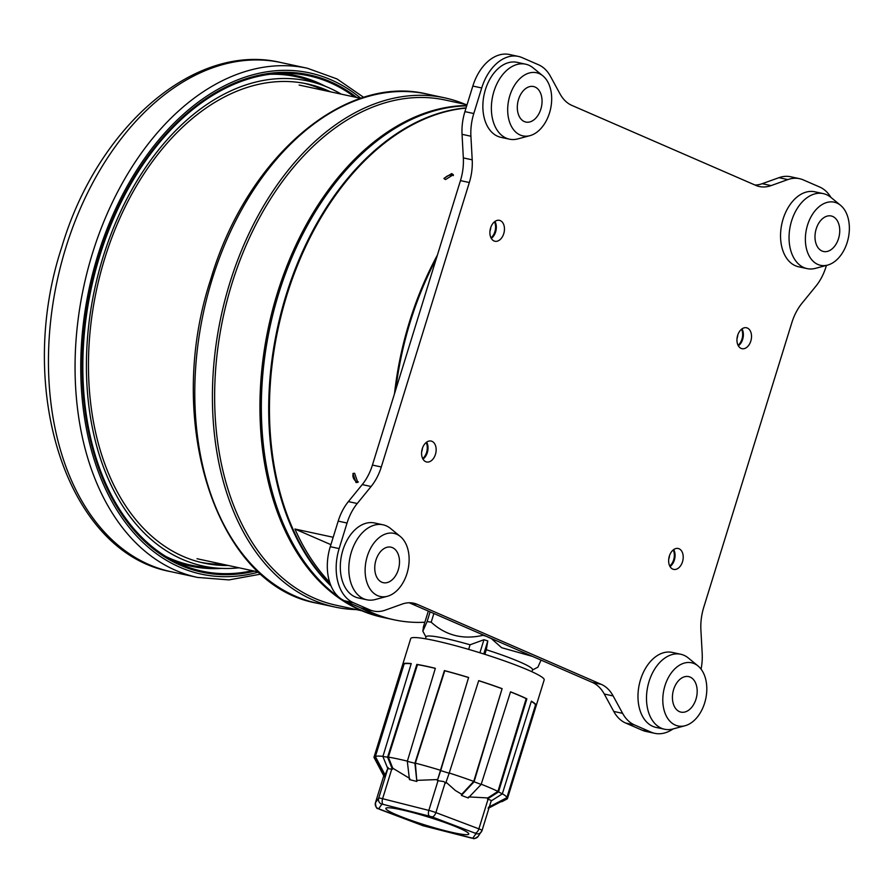 <?xml version="1.0" encoding="UTF-8"?>
<svg xmlns="http://www.w3.org/2000/svg" width="893" height="893" viewBox="0 0 893 893"><rect width="100%" height="100%" fill="white"/><g stroke="black" fill="none" stroke-linecap="round" stroke-linejoin="round"><path stroke-width="1.34" d="M353.639 473.279A5.045 3.271 -118.8 0 0 353.483 478.168A5.045 3.271 -118.8 0 0 357.367 481.852A5.045 3.271 -118.8 0 0 358.372 481.885M354.644 473.312L357.78 482.365L356.061 482.566L352.914 473.524L354.644 473.312M453.387 175.586A5.045 2.668 -21.3 0 0 452.304 175.128A5.045 2.668 -21.3 0 0 447.449 175.988A5.045 2.668 -21.3 0 0 444.468 179.08M451.691 173.577L453.32 174.704L445.562 179.549L443.921 178.377L451.691 173.577M489.956 231.209A10.191 6.753 102.2 0 0 490.77 227.447M421.641 451.925A10.191 6.753 102.2 0 0 422.456 448.163M737.004 338.637A10.191 6.753 102.2 0 0 737.819 334.875M668.701 559.353A10.191 6.753 102.2 0 0 669.516 555.591M466.012 108.109A260.443 172.572 102.2 0 0 284.231 304.066A260.443 172.572 102.2 0 0 330.734 585.194M361.877 608.312A260.443 172.572 102.2 0 0 370.238 612.341A260.443 172.572 102.2 0 0 391.971 619.34L394.193 619.82A260.443 172.572 -77.8 0 1 372.459 612.821A260.443 172.572 -77.8 0 1 364.835 609.171M329.718 582.392A260.443 172.572 -77.8 0 1 294.936 529.024L330.901 544.663M333.189 537.273L294.936 529.024M494.8 640.002A260.443 172.572 -77.8 0 1 490.704 638.316A260.443 172.572 -77.8 0 1 486.663 636.463M437.414 255.074A260.443 172.572 102.2 0 0 394.494 393.757M424.856 622.242A260.443 172.572 -77.8 0 1 394.193 619.82M395.577 390.241A259.428 171.903 -77.8 0 1 410.166 321.893A259.428 171.903 -77.8 0 1 436.331 258.579M436.286 258.724A260.443 172.572 102.2 0 0 410.289 321.781A260.443 172.572 102.2 0 0 395.711 389.817M491.284 238.386A10.705 7.088 102.2 0 0 495.626 231.901A10.705 7.088 102.2 0 0 494.934 221.442M738.344 345.825A10.705 7.088 102.2 0 0 742.675 339.329A10.705 7.088 102.2 0 0 741.994 328.881M670.029 566.542A10.705 7.088 102.2 0 0 674.371 560.045A10.705 7.088 102.2 0 0 673.679 549.597M422.981 459.102A10.705 7.088 102.2 0 0 427.312 452.617A10.705 7.088 102.2 0 0 426.631 442.158M278.739 293.417A260.443 172.572 102.2 0 0 263.904 449.492A260.443 172.572 102.2 0 0 339.641 597.819A260.443 172.572 102.2 0 1 278.739 293.417A260.443 172.572 102.2 0 1 315.073 212.154L315.073 212.154A260.443 172.572 102.2 0 1 466.704 105.843A260.443 172.572 102.2 0 0 278.739 293.417M391.603 619.262A260.443 172.572 -77.8 0 1 391.234 619.184L383.845 617.588A260.443 172.572 102.2 0 1 342.153 599.571A260.443 172.572 102.2 0 0 383.845 617.588L382.483 617.297A260.443 172.572 -77.8 0 1 277.377 293.127A260.443 172.572 -77.8 0 1 466.805 105.53M391.234 619.184A260.443 172.572 -77.8 0 1 359.801 607.43M331.124 586.143A260.443 172.572 -77.8 0 1 286.128 295.014A260.443 172.572 -77.8 0 1 466.079 107.874M532.451 670.018L537.876 667.183L541.046 660.106M532.574 656.422L501.609 647.693L491.373 638.595M425.448 638.785L426.061 636.809A55.723 5.492 17.2 0 1 470.075 644.791L483.95 639.723A63.794 6.296 -162.8 0 1 487.801 640.928L486.305 649.724A55.723 5.492 17.2 0 1 497.747 653.531A55.723 5.492 17.2 0 1 532.529 669.75L531.915 671.737M470.075 644.791L468.646 649.39M374.011 757.175A69.855 6.887 17.2 0 1 374.513 756.639L384.771 776.039L384.247 776.765L373.988 757.398A69.855 6.887 17.2 0 1 374.011 757.175L410.724 638.573A69.855 6.887 17.2 0 1 500.582 659.547A69.855 6.887 17.2 0 1 544.183 679.886L507.481 798.487A69.855 6.887 17.2 0 1 506.978 799.012L501.754 801.735M374.513 756.639L403.368 663.711A69.855 6.887 17.2 0 1 411.238 663.588L382.896 756.516A69.855 6.887 17.2 0 1 387.595 757.197L416.841 664.392A69.855 6.887 17.2 0 1 435.349 668.299L407.308 761.349A69.855 6.887 17.2 0 1 414.91 763.269L444.413 670.587A69.855 6.887 17.2 0 1 468.613 677.474L440.684 770.603A69.855 6.887 17.2 0 1 449.157 773.249L478.715 680.633A69.855 6.887 17.2 0 1 492.623 685.266A69.855 6.887 17.2 0 1 502.112 688.648L474.071 781.788A69.855 6.887 17.2 0 1 481.148 784.456L510.539 691.829A69.855 6.887 17.2 0 1 526.87 698.828L498.528 791.912A69.855 6.887 17.2 0 1 502.312 793.888L531.368 701.184A69.855 6.887 17.2 0 1 536.246 705.291L507.514 798.264A69.855 6.887 17.2 0 1 507.481 798.487M502.112 688.648L473.736 781.408L461.726 794.301L455.341 790.484L445.998 782.145M473.736 781.408A69.051 6.809 -162.8 0 0 463.701 777.825A69.051 6.809 -162.8 0 0 449.235 773.014M440.684 770.603L437.347 780.627L443.866 781.576L445.652 783.228L449.157 773.249M412.946 821.013A43.411 4.286 17.2 0 1 385.966 808.187A43.411 4.286 17.2 0 1 441.689 821.415A43.411 4.286 17.2 0 1 468.803 833.828A43.411 4.286 17.2 0 1 412.946 821.013M425.983 637.066L422.847 631.184L423.472 626.73L428.316 611.091M430.113 611.872L427.1 621.595A67.433 6.653 17.2 0 1 431.185 622.187L433.875 613.502M483.191 634.945L483.08 635.291A67.433 6.653 17.2 0 1 486.194 636.262M422.847 631.184L427.1 621.595M483.08 635.291C463.065 639.901 445.774 635.537 431.185 622.187M486.305 649.724L484.877 654.335M487.801 640.928L483.76 653.989M479.909 652.783L483.95 639.723M531.302 701.385A69.051 6.809 17.2 0 1 535.476 705.057L536.246 705.291M502.312 793.888L491.15 800.965M498.528 791.912L487.444 799.023L487.768 797.929L497.937 791.421A69.051 6.809 -162.8 0 0 481.215 784.233M488.158 798.934L478.894 828.849A7.39 0.726 17.2 0 1 482.053 830.479L491.34 800.452L487.444 799.023M526.87 698.828L526.178 698.65L497.937 791.421M510.506 691.93A69.051 6.809 17.2 0 1 526.178 698.65M481.148 784.456L468.256 797.985L461.402 795.395L474.071 781.788M461.726 794.301L461.402 795.395M478.681 680.712A69.051 6.809 17.2 0 1 501.676 688.581M468.613 677.474L437.347 780.627M444.413 670.587L444.759 670.766A69.051 6.809 17.2 0 1 468.557 677.541M414.91 763.269L416.841 781.442L415.357 763.135L444.759 670.766M407.308 761.349L409.463 779.589L416.841 781.442M416.841 664.392L417.477 664.638A69.051 6.809 17.2 0 1 435.326 668.388M387.595 757.197L392.407 769.275L392.753 768.192L388.343 757.119L417.477 664.638M382.896 756.516L387.796 768.616L392.407 769.275M403.368 663.711L404.138 663.945A69.051 6.809 17.2 0 1 411.182 663.756M382.941 756.36A69.051 6.809 -162.8 0 0 375.384 756.561L385.106 774.945L384.771 776.039M375.384 756.561L404.138 663.945M507.514 798.264L488.114 808.377M535.476 705.057L506.833 797.706L488.46 807.294M502.346 793.754A69.051 6.809 17.2 0 1 506.833 797.706M468.602 796.902L487.768 797.929M440.729 770.346A69.051 6.809 -162.8 0 0 415.357 763.135M417.187 780.359L437.67 779.544M409.798 778.495L392.753 768.192M407.375 761.126A69.051 6.809 -162.8 0 0 388.343 757.119M385.106 774.945L388.131 767.534M491.005 237.873A10.705 7.088 102.2 0 0 494.476 221.799M494.03 240.965A10.705 7.088 102.2 0 0 494.923 241.255A10.705 7.088 102.2 0 0 503.942 232.973A10.705 7.088 102.2 0 0 500.326 220.627A10.705 7.088 102.2 0 0 499.433 220.337A10.705 7.088 102.2 0 0 490.413 228.608A10.705 7.088 102.2 0 0 494.03 240.965M422.702 458.589A10.705 7.088 102.2 0 0 426.162 442.515M425.715 461.681A10.705 7.088 102.2 0 0 426.608 461.971A10.705 7.088 102.2 0 0 435.639 453.689A10.705 7.088 102.2 0 0 432.011 441.343A10.705 7.088 102.2 0 0 431.118 441.053A10.705 7.088 102.2 0 0 422.099 449.335A10.705 7.088 102.2 0 0 425.715 461.681M738.065 345.312A10.705 7.088 102.2 0 0 741.536 329.227M741.09 348.393A10.705 7.088 102.2 0 0 741.983 348.683A10.705 7.088 102.2 0 0 751.002 340.412A10.705 7.088 102.2 0 0 747.385 328.055A10.705 7.088 102.2 0 0 746.492 327.764A10.705 7.088 102.2 0 0 737.462 336.047A10.705 7.088 102.2 0 0 741.09 348.393M669.75 566.028A10.705 7.088 102.2 0 0 673.222 549.943M672.775 569.12A10.705 7.088 102.2 0 0 673.668 569.399A10.705 7.088 102.2 0 0 682.687 561.128A10.705 7.088 102.2 0 0 679.071 548.771A10.705 7.088 102.2 0 0 678.178 548.481A10.705 7.088 102.2 0 0 669.158 556.763A10.705 7.088 102.2 0 0 672.775 569.12M830.925 197.409A44.416 29.436 102.2 0 0 819.741 187.05L803.22 179.873A44.416 29.436 102.2 0 0 799.514 178.678A44.416 29.436 102.2 0 0 787.816 179.593L771.083 185.61A44.416 29.436 -77.8 0 1 759.396 186.525A44.416 29.436 -77.8 0 1 755.69 185.331L571.855 105.396A44.416 29.436 -77.8 0 1 559.967 93.798L550.479 76.385A44.416 29.436 102.2 0 0 538.579 64.798L522.059 57.61A44.416 29.436 102.2 0 0 518.353 56.415A44.416 29.436 102.2 0 0 481.707 87.972L473.792 113.534A44.416 29.436 102.2 0 0 470.912 136.238L472.207 159.825A44.416 29.436 -77.8 0 1 469.327 182.529L381.289 466.983A44.416 29.436 -77.8 0 1 371.097 486.506L357.245 503.507A44.416 29.436 102.2 0 0 347.053 523.03L339.139 548.592A44.416 29.436 102.2 0 0 353.36 602.686L369.881 609.863A44.416 29.436 102.2 0 0 373.587 611.058A44.416 29.436 102.2 0 0 385.274 610.142L402.017 604.126A44.416 29.436 -77.8 0 1 413.705 603.21A44.416 29.436 -77.8 0 1 417.411 604.405L601.246 684.339A44.416 29.436 -77.8 0 1 613.134 695.937L622.622 713.351A44.416 29.436 102.2 0 0 634.521 724.949L651.042 732.126A44.416 29.436 102.2 0 0 654.748 733.32A44.416 29.436 102.2 0 0 673.076 728.934M481.707 87.972L472.832 86.052L464.918 111.625L473.792 113.534M353.36 602.686L344.497 600.766L361.018 607.954L369.881 609.863M701.072 669.158A44.416 29.436 102.2 0 0 702.188 653.497L700.893 629.911A44.416 29.436 -77.8 0 1 703.773 607.218L791.812 322.753A44.416 29.436 -77.8 0 1 802.003 303.229L815.856 286.229A44.416 29.436 102.2 0 0 826.047 266.706L826.449 265.411M344.497 600.766A44.416 29.436 -77.8 0 1 330.276 546.683L339.139 548.592M347.053 523.03L338.19 521.121L330.276 546.683M338.19 521.121A44.416 29.436 -77.8 0 1 348.382 501.598L357.245 503.507M371.097 486.506L362.234 484.586L348.382 501.598M362.234 484.586A44.416 29.436 102.2 0 0 372.426 465.063L381.289 466.983M469.327 182.529L460.453 180.609L372.426 465.063M460.453 180.609A44.416 29.436 102.2 0 0 463.333 157.916L472.207 159.825M470.912 136.238L462.049 134.318L463.333 157.916M462.049 134.318A44.416 29.436 -77.8 0 1 464.918 111.625M472.832 86.052A44.416 29.436 -77.8 0 1 509.479 54.506L518.353 56.415M755.043 185.052A44.416 29.436 102.2 0 0 762.209 183.69L771.083 185.61M787.816 179.593L778.953 177.685L762.209 183.69M778.953 177.685A44.416 29.436 -77.8 0 1 790.64 176.758L799.514 178.678M654.748 733.32L645.873 731.412A44.416 29.436 -77.8 0 1 642.167 730.217L651.042 732.126M634.521 724.949L625.647 723.029L642.167 730.217M625.647 723.029A44.416 29.436 -77.8 0 1 613.759 711.442L622.622 713.351M613.134 695.937L604.271 694.017L613.759 711.442M604.271 694.017A44.416 29.436 102.2 0 0 592.372 682.431L601.246 684.339M409.195 602.775L592.372 682.431M373.587 611.058L364.724 609.149A44.416 29.436 -77.8 0 1 361.018 607.954M408.023 569.544A32.304 21.41 102.2 0 0 400.31 536.481A32.304 21.41 102.2 0 0 366.219 560.302A32.304 21.41 102.2 0 0 387.417 596.267A32.304 21.41 102.2 0 0 408.023 569.544M400.31 536.481L390.598 528.522A38.354 25.417 102.2 0 0 383.03 524.794A38.354 25.417 102.2 0 0 350.123 556.808A38.354 25.417 102.2 0 0 366.856 599.795A38.354 25.417 102.2 0 0 375.283 599.516L387.417 596.267M383.03 524.794L374.513 522.963A38.354 25.417 102.2 0 0 341.617 554.966A38.354 25.417 102.2 0 0 358.35 597.953L366.856 599.795M375.373 562.322A18.173 12.044 102.2 0 0 383.298 582.683A18.173 12.044 102.2 0 0 398.881 567.524A18.173 12.044 102.2 0 0 390.955 547.163A18.173 12.044 102.2 0 0 375.373 562.322M705.704 698.985A32.304 21.41 102.2 0 0 697.991 665.921A32.304 21.41 102.2 0 0 663.901 689.742A32.304 21.41 102.2 0 0 685.098 725.719A32.304 21.41 102.2 0 0 705.704 698.985M697.991 665.921L688.28 657.962A38.354 25.417 102.2 0 0 680.7 654.245A38.354 25.417 102.2 0 0 647.805 686.248A38.354 25.417 102.2 0 0 664.537 729.235A38.354 25.417 102.2 0 0 672.965 728.967L685.098 725.719M680.7 654.245L672.195 652.403A38.354 25.417 102.2 0 0 639.288 684.418A38.354 25.417 102.2 0 0 656.02 727.404L664.537 729.235M673.043 691.762A18.173 12.044 102.2 0 0 680.968 712.123A18.173 12.044 102.2 0 0 696.562 696.964A18.173 12.044 102.2 0 0 688.637 676.604A18.173 12.044 102.2 0 0 673.043 691.762M550.579 108.913A32.304 21.41 102.2 0 0 542.866 75.849A32.304 21.41 102.2 0 0 508.787 99.67A32.304 21.41 102.2 0 0 529.973 135.647A32.304 21.41 102.2 0 0 550.579 108.913M542.866 75.849L533.154 67.89A38.354 25.417 102.2 0 0 525.586 64.173A38.354 25.417 102.2 0 0 492.679 96.176A38.354 25.417 102.2 0 0 509.412 139.163A38.354 25.417 102.2 0 0 517.851 138.895L529.973 135.647M525.586 64.173L517.08 62.331A38.354 25.417 102.2 0 0 484.173 94.345A38.354 25.417 102.2 0 0 500.906 137.332L509.412 139.163M517.929 101.69A18.173 12.044 102.2 0 0 525.854 122.062A18.173 12.044 102.2 0 0 541.437 106.892A18.173 12.044 102.2 0 0 533.512 86.532A18.173 12.044 102.2 0 0 517.929 101.69M848.261 238.364A32.304 21.41 102.2 0 0 840.547 205.301A32.304 21.41 102.2 0 0 806.468 229.121A32.304 21.41 102.2 0 0 827.655 265.087A32.304 21.41 102.2 0 0 848.261 238.364M840.547 205.301L830.836 197.342A38.354 25.417 102.2 0 0 823.268 193.614A38.354 25.417 102.2 0 0 790.361 225.628A38.354 25.417 102.2 0 0 807.093 268.614A38.354 25.417 102.2 0 0 815.521 268.335L827.655 265.087M823.268 193.614L814.751 191.783A38.354 25.417 102.2 0 0 781.855 223.786A38.354 25.417 102.2 0 0 798.588 266.773L807.093 268.614M815.61 231.142A18.173 12.044 102.2 0 0 823.536 251.502A18.173 12.044 102.2 0 0 839.119 236.344A18.173 12.044 102.2 0 0 831.193 215.972A18.173 12.044 102.2 0 0 815.61 231.142M361.944 610.801L336.226 605.253A258.423 171.233 -77.8 0 1 231.934 283.606A258.423 171.233 -77.8 0 1 445.172 100.027L467.05 104.738M465.275 104.358A260.443 172.572 102.2 0 0 444.736 97.862A260.443 172.572 102.2 0 0 229.847 282.88A260.443 172.572 102.2 0 0 334.953 607.05A260.443 172.572 102.2 0 0 356.34 609.595M252.44 570.672A253.378 167.895 -77.8 0 1 179.873 563.896A253.378 167.895 -77.8 0 1 99.793 255.789A253.378 167.895 -77.8 0 1 285.648 73.282A253.378 167.895 -77.8 0 1 354.566 97.013M221.698 568.394A250.855 166.221 -77.8 0 1 174.369 561.262M304.145 83.295A245.095 162.403 -77.8 0 1 324.639 90.561M228.429 565.492A245.095 162.403 -77.8 0 1 203.794 563.07A245.095 162.403 -77.8 0 1 104.872 257.999A245.095 162.403 -77.8 0 1 307.114 83.886A245.095 162.403 -77.8 0 1 330.555 91.834M222.513 564.22A245.095 162.403 -77.8 0 1 200.847 562.389M239.09 567.792A248.131 164.412 -77.8 0 1 218.495 568.216A248.131 164.412 -77.8 0 1 94.725 288.83A248.131 164.412 -77.8 0 1 322.63 85.259A248.131 164.412 -77.8 0 1 341.226 94.133M218.495 568.216L206.406 567.356A249.839 165.551 -77.8 0 1 165.998 556.551M269.987 74.253A249.839 165.551 -77.8 0 1 311.266 81.062L322.63 85.259M279.554 73.416A250.855 166.221 -77.8 0 1 325.621 86.42M254.628 571.14A254.382 168.565 -77.8 0 1 201.829 572.145A254.382 168.565 -77.8 0 1 90.673 287.948A254.382 168.565 -77.8 0 1 309.067 74.811A254.382 168.565 -77.8 0 1 356.754 97.482A254.382 168.565 102.2 0 0 309.067 74.811A254.382 168.565 102.2 0 0 99.168 255.521A254.382 168.565 102.2 0 0 201.829 572.145A254.382 168.565 102.2 0 0 254.628 571.14M438.095 780.471L428.841 810.397A7.39 0.726 17.2 0 1 434.422 812.072A7.39 0.726 17.2 0 1 435.884 812.597L478.894 828.849A4.845 2.545 110.7 0 1 474.909 833.091L475.991 833.66A4.845 4.822 35.2 0 0 482.041 830.501A7.39 0.726 17.2 0 1 482.041 830.501L478.146 836.417A4.845 4.822 -144.8 0 1 472.754 838.226L423.249 825.779L378.654 808.779L381.88 804.202L383.231 804.392L431.397 816.66L474.909 833.091M391.848 768.795L382.595 798.71L428.841 810.397A4.845 2.277 104.2 0 0 429.466 816.079M482.053 830.457L491.295 800.575M445.149 782.681L435.884 812.597A4.845 2.545 110.7 0 1 431.899 816.838M387.942 768.226L378.688 798.152A7.39 0.726 17.2 0 1 382.595 798.71A4.845 2.277 104.2 0 0 383.231 804.392M378.654 808.779A4.845 4.822 35.2 0 1 375.451 802.729A7.39 0.726 17.2 0 1 375.451 802.729L383.767 775.85L375.451 802.729L378.688 798.152A4.845 4.822 35.2 0 0 381.88 804.202M379.123 809.091A4.845 2.545 -69.3 0 0 379.447 809.27A4.845 2.545 -69.3 0 0 379.726 809.337M422.188 825.389A4.845 2.545 -69.3 0 0 422.456 825.523A4.845 2.545 -69.3 0 0 422.746 825.601M475.991 833.66L472.754 838.226M417.411 604.405L409.842 602.775M427.111 94.066A260.443 172.572 102.2 0 0 212.221 279.085A260.443 172.572 102.2 0 0 317.328 603.244C216.206 585.841 163.531 421.552 210.848 278.962C246.39 158.251 343.95 73.672 427.111 94.066L444.736 97.862M170.998 571.699C66.506 552.789 14.969 388.578 61.751 247.182C97.069 127.398 194.44 41.893 280.782 62.51A260.443 172.572 102.2 0 0 65.881 247.528A260.443 172.572 102.2 0 0 170.998 571.699L197.599 577.436A260.443 172.572 -77.8 0 1 92.492 253.266A260.443 172.572 -77.8 0 1 307.382 68.248L336.962 78.919L363.752 97.404M360.839 98.33A256.403 169.904 102.2 0 0 97.929 254.985A256.403 169.904 102.2 0 0 258.702 572.045L196.996 558.717M375.44 802.74C376.076 811.447 378.699 807.417 379.447 809.27L423.092 825.746L471.649 838.125C474.049 837.589 472.051 840.67 478.146 836.417M334.953 607.05L317.328 603.244M307.382 68.248L280.782 62.51M197.599 577.436L228.943 579.903L260.968 574.087M299.122 85.058L360.794 98.353"/></g></svg>
